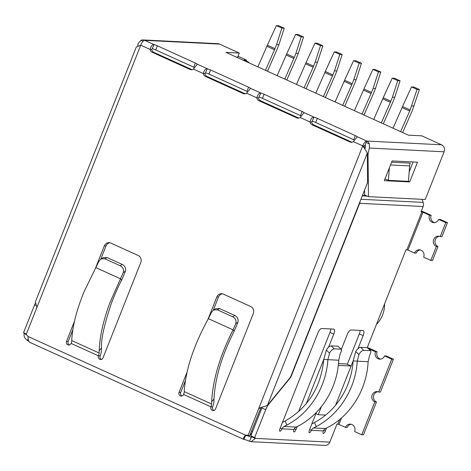 <?xml version="1.0" encoding="UTF-8"?>
<svg xmlns="http://www.w3.org/2000/svg" width="471" height="471" viewBox="0 0 471 471"><rect width="100%" height="100%" fill="white"/><g stroke="black" fill="none" stroke-linecap="round" stroke-linejoin="round"><path stroke-width="0.71" d="M384.577 303.883A27.206 25.216 92.9 0 1 376.441 324.431M238.02 56.255L246.41 60.064L244.072 59.947L247.41 61.46L245.738 61.377M249.318 62.996A5.352 4.963 -87.1 0 0 247.41 61.46M246.097 60.859L246.41 60.064M355.77 351.531L358.92 354.61C360.392 351.937 361.975 350.506 363.671 350.318L360.639 347.327C358.949 347.539 357.33 348.94 355.77 351.531L353.138 360.91L335.582 405.254L351.113 366.032L346.55 363.965L338.478 363.559M351.113 366.032L338.284 365.39M321.41 406.632L318.213 414.704L315.906 413.656M318.213 414.704L325.673 415.081M250.189 434.409L251.873 433.291M402.634 132.551L411.772 111.774A17.663 6.217 114.4 0 0 412.478 110.073L419.39 89.543L413.856 87.029L411.519 86.917L402.54 106.505A11.416 4.021 -65.6 0 1 402.081 107.606L393.032 128.194M411.519 86.917L417.053 89.425L410.141 109.955A11.416 4.021 -65.6 0 1 409.682 111.056L400.633 131.644M411.748 105.898L414.086 106.016M417.053 89.425L419.39 89.543M284.219 28.225L278.691 25.717L276.347 25.599L281.882 28.107L284.219 28.225L278.92 44.698L276.583 44.58L274.976 48.637A11.416 4.021 -65.6 0 1 274.516 49.738L265.467 70.326M257.867 66.876L266.916 46.288A11.416 4.021 -65.6 0 0 267.375 45.187L276.347 25.599M281.882 28.107L276.583 44.58M267.469 71.233L276.601 50.456A17.663 6.217 114.4 0 0 277.313 48.754L278.92 44.698M303.53 36.985L297.996 34.471L295.658 34.359L301.193 36.868L303.53 36.985L298.231 53.459L295.888 53.341L294.287 57.397A11.416 4.021 -65.6 0 1 293.827 58.498L284.778 79.087M277.172 75.637L286.221 55.048A11.416 4.021 -65.6 0 0 286.68 53.947L295.658 34.359M301.193 36.868L295.888 53.341M286.78 79.993L295.912 59.216A17.663 6.217 114.4 0 0 296.624 57.515L298.231 53.459M400.079 80.782L394.545 78.274L392.208 78.157L397.742 80.665L400.079 80.782L394.775 97.256L392.437 97.138L390.83 101.194A11.416 4.021 -65.6 0 1 390.371 102.295L381.322 122.884M373.721 119.434L382.77 98.845A11.416 4.021 -65.6 0 0 383.229 97.744L392.208 78.157M397.742 80.665L392.437 97.138M383.329 123.791L392.461 103.014A17.663 6.217 114.4 0 0 393.173 101.312L394.775 97.256M322.841 45.746L317.307 43.232L314.969 43.114L320.504 45.628L322.841 45.746L317.536 62.219L315.199 62.101L313.592 66.158A11.416 4.021 -65.6 0 1 313.133 67.259L304.083 87.841M296.483 84.397L305.532 63.809A11.416 4.021 -65.6 0 0 305.991 62.708L314.969 43.114M320.504 45.628L315.199 62.101M306.091 88.754L315.223 67.977A17.663 6.217 114.4 0 0 315.935 66.276L317.536 62.219M380.768 72.022L375.234 69.514L372.897 69.396L378.431 71.904L380.768 72.022L375.469 88.495L373.126 88.377L371.525 92.434A11.416 4.021 -65.6 0 1 371.066 93.535L362.016 114.123M354.41 110.673L363.459 90.085A11.416 4.021 -65.6 0 0 363.918 88.99L372.897 69.396M378.431 71.904L373.126 88.377M364.018 115.03L373.15 94.253A17.663 6.217 114.4 0 0 373.862 92.551L375.469 88.495M342.152 54.501L336.618 51.993L334.28 51.875L339.815 54.389L342.152 54.501L336.847 70.98L334.51 70.862L332.903 74.918A11.416 4.021 -65.6 0 1 332.444 76.014L323.394 96.602M315.794 93.152L324.843 72.569A11.416 4.021 -65.6 0 0 325.302 71.468L334.28 51.875M339.815 54.389L334.51 70.862M325.396 97.515L334.534 76.732A17.663 6.217 114.4 0 0 335.24 75.036L336.847 70.98M361.457 63.261L355.929 60.753L353.591 60.635L359.12 63.143L361.457 63.261L356.158 79.734L353.821 79.623L352.214 83.679A11.416 4.021 -65.6 0 1 351.755 84.774L342.705 105.363M335.105 101.913L344.154 81.324A11.416 4.021 -65.6 0 0 344.613 80.229L353.591 60.635M359.12 63.143L353.821 79.623M344.707 106.269L353.839 85.492A17.663 6.217 114.4 0 0 354.551 83.791L356.158 79.734M74.495 321.21L66.529 341.34A2.673 2.479 -87.1 0 0 68.672 345.049A2.673 2.479 -87.1 0 0 71.086 343.406A4.457 1.572 114.4 0 0 71.751 340.574A78.186 27.53 -65.6 0 1 71.822 338.26M69.514 344.931A2.673 2.479 92.9 0 1 68.195 341.422L72.846 329.688M187.011 372.249L179.039 392.378A2.673 2.479 -87.1 0 0 181.188 396.087A2.673 2.479 -87.1 0 0 183.602 394.451A4.457 1.572 114.4 0 0 184.261 391.619A78.186 27.53 -65.6 0 1 184.332 389.299M182.03 395.97A2.673 2.479 92.9 0 1 180.711 392.461L185.356 380.727M314.475 422.552L316.3 426.538C339.432 414.456 355.623 388.593 357.265 361.169L353.138 360.91C352.549 369.305 350.689 377.389 347.569 385.154C340.639 401.781 329.612 414.25 314.475 422.552L311.831 423.888M71.851 338.272C72.87 324.566 77.003 308.923 84.25 291.337L98.822 261.529L100.924 258.932L104.903 258.803L120.182 265.732C123.102 267.481 124.12 269.765 123.225 272.603L109.82 302.935C103.226 320.816 99.681 336.73 99.187 350.671A78.186 27.53 -65.6 0 0 99.116 352.991A4.457 1.572 -65.6 0 1 98.457 355.823A2.673 2.479 -87.1 0 0 100.6 359.532A2.673 2.479 -87.1 0 0 103.014 357.895L140.788 262.494A5.352 4.963 -87.1 0 0 138.18 255.488L110.815 243.071A5.352 4.963 -87.1 0 0 109.125 242.665A5.352 4.963 -87.1 0 0 104.297 245.939L95.383 268.452M368.558 348.628L375.464 351.749A5.352 4.963 -87.1 0 0 379.756 359.161A5.352 4.963 -87.1 0 0 384.583 355.888L391.731 359.126L378.708 392.025A5.352 4.963 -87.1 0 0 377.018 391.613A5.352 4.963 -87.1 0 0 372.19 394.886A5.352 4.963 -87.1 0 0 374.798 401.893L361.775 434.786L354.628 431.542A5.352 4.963 -87.1 0 0 352.02 424.542A5.352 4.963 -87.1 0 0 350.336 424.13A5.352 4.963 -87.1 0 0 345.508 427.409L347.174 427.491A5.352 4.963 92.9 0 1 351.166 424.247M378.708 392.025L380.374 392.108L393.403 359.214L386.255 355.97L384.583 355.888M374.798 401.893L376.47 401.975A5.352 4.963 92.9 0 1 373.862 394.969A5.352 4.963 92.9 0 1 377.854 391.731M440.244 236.595L441.916 236.678L447.45 222.695L440.303 219.457L438.636 219.368L445.778 222.612L440.244 236.595A5.352 4.963 -87.1 0 0 438.56 236.183A5.352 4.963 -87.1 0 0 433.732 239.456A5.352 4.963 -87.1 0 0 436.34 246.463L430.8 260.439L423.659 257.201A5.352 4.963 -87.1 0 0 421.05 250.195A5.352 4.963 -87.1 0 0 419.361 249.789A5.352 4.963 -87.1 0 0 414.533 253.062L416.205 253.145A5.352 4.963 92.9 0 1 420.197 249.907M430.8 260.439L432.472 260.528L438.006 246.545A5.352 4.963 92.9 0 1 435.398 239.545A5.352 4.963 92.9 0 1 439.39 236.301M184.361 389.311C186.269 367.863 194.27 344.307 208.365 318.655L211.338 312.567L213.434 309.971L217.419 309.841L232.692 316.771C235.618 318.52 236.63 320.81 235.741 323.642L233.068 329.865C219.886 355.929 212.757 379.879 211.673 401.704L214.005 399.084C215.006 378.419 221.706 355.829 234.105 331.313L237.902 322.317C238.573 319.238 237.537 316.959 234.788 315.476L232.692 316.771M95.854 267.616L120.558 278.82L121.589 280.269C118.922 285.067 115.554 292.65 111.492 303.018C104.215 324.737 100.882 339.744 101.489 348.045L99.187 350.671M101.448 359.414A2.673 2.479 92.9 0 1 100.123 355.905A8.92 3.138 114.4 0 0 101.448 350.241L101.489 348.045M100.835 258.985L105.969 246.021A5.352 4.963 92.9 0 1 109.961 242.783M213.345 310.03L218.479 297.06A5.352 4.963 92.9 0 1 222.471 293.822M213.958 410.459A2.673 2.479 92.9 0 1 212.639 406.95A8.92 3.138 114.4 0 0 213.964 401.286A73.723 25.964 -65.6 0 1 214.028 399.096M192.091 69.679A3.568 3.309 92.9 0 1 191.797 69.567L153.781 52.322A3.568 3.309 92.9 0 1 151.803 49.52L154.094 44.598C152.198 44.598 150.879 46.211 150.137 49.431A3.568 3.309 -87.1 0 0 152.115 52.24L190.125 69.478A3.568 3.309 92.9 0 0 193.381 69.054L197.343 64.221A3.568 0.459 21.6 0 0 195.377 63.061L157.367 45.822A3.568 0.459 21.6 0 0 154.094 44.598L144.697 40.341A5.352 4.963 -87.1 0 0 143.013 39.929A5.352 4.963 -87.1 0 0 140.947 40.3L138.339 43.214A17.839 6.282 114.4 0 0 137.603 45.975M245.303 93.823A3.568 3.309 92.9 0 1 245.008 93.705L206.999 76.461A3.568 3.309 92.9 0 1 205.02 73.659L207.311 68.742C205.415 68.737 204.096 70.35 203.354 73.576L205.02 73.659M298.826 118.097A3.568 3.309 92.9 0 1 298.532 117.986L260.522 100.741A3.568 3.309 92.9 0 1 258.544 97.939L260.828 93.017C258.932 93.017 257.613 94.63 256.872 97.85L258.544 97.939M352.037 142.242A3.568 3.309 92.9 0 1 351.743 142.124L313.733 124.88A3.568 3.309 92.9 0 1 311.755 122.077L314.045 117.161C312.149 117.155 310.831 118.769 310.089 121.995L311.755 122.077M251.249 436.034A4.457 1.572 -65.6 0 1 251.52 436.664L249.512 441.292A4.457 0.577 21.6 0 0 244.037 439.484C242.995 438.672 243.507 437.235 245.579 435.169A4.457 4.133 92.9 0 1 246.686 435.069A4.457 4.133 92.9 0 1 248.093 435.41L249.76 435.492L260.852 407.851M151.803 49.52L150.137 49.431L140.741 45.175L136.272 47.1L35.407 301.846L36.873 307.51L26.105 334.71A4.457 4.133 92.9 0 1 28.013 336.471L245.579 435.169L247.251 435.257A4.457 4.133 92.9 0 1 247.516 435.198M23.944 332.915A4.457 1.572 -65.6 0 1 24.215 333.55C23.574 336.064 24.675 338.413 27.524 340.592L28.231 338.814M35.195 303.448A8.92 3.138 114.4 0 0 34.595 304.837L23.55 332.738L26.376 334.021M391.619 162.201L410.27 163.137A8.92 8.266 -87.1 0 0 409.629 165.916L390.53 164.956M385.043 178.815L388.398 180.34L408.439 181.347L409.629 165.916M389.358 167.911L388.398 180.34M248.093 435.41L258.862 408.21L267.381 405.449L290.466 377.247L367.633 182.348L367.339 152.975L364.79 148.789L364.224 147.341L364.395 145.957A0.889 0.312 -65.6 0 1 365.054 145.15L365.643 146.328A17.839 6.282 114.4 0 0 364.931 148.977M236.318 57.103L237.655 57.168L239.286 53.058L225.927 52.387L408.375 135.153L421.739 135.825L441.504 144.791A5.352 4.963 -87.1 0 1 444.112 151.797L425.225 199.492L368.446 196.643L364.642 194.923L364.595 190.025M409.164 171.95L413.114 161.983M385.92 179.215L384.901 179.163M409.693 181.941L417.506 162.201L392.125 160.929L384.307 180.664L409.693 181.941L408.375 181.341M368.446 196.643L368.039 156.248A17.839 6.282 114.4 0 1 369.447 148.053L369.317 143.896A5.352 4.963 -87.1 0 0 366.685 141.041L366.126 142.448A17.839 6.282 -65.6 0 0 365.149 145.156M239.286 53.058L219.521 44.091A5.352 4.963 -87.1 0 0 217.832 43.679L143.013 39.929M249.512 441.292L251.167 441.698L255.323 438.389A4.457 1.572 114.4 0 0 254.87 437.63A4.457 1.572 114.4 0 0 254.658 437.577L265.703 409.676A8.92 3.138 -65.6 0 1 268.982 403.912L290.801 377.265L290.513 377.136M290.801 377.265L359.667 203.325A5.352 4.963 -87.1 0 0 360.062 201.464M368.181 170.59L367.533 172.245M366.173 195.618L362.452 195.43M441.504 144.791L366.685 141.041A5.352 1.884 114.4 0 0 362.729 145.875L353.332 141.612A3.568 3.309 92.9 0 1 350.077 142.042L312.067 124.797A3.568 3.309 92.9 0 1 310.089 121.995L300.115 117.473A3.568 3.309 92.9 0 1 296.86 117.897L258.85 100.659A3.568 3.309 92.9 0 1 256.872 97.85L246.598 93.193L250.554 88.36A3.568 0.459 21.6 0 0 248.594 87.206L210.584 69.961A3.568 0.459 21.6 0 0 207.311 68.742L197.343 64.221M300.115 117.473L304.078 112.64A3.568 0.459 21.6 0 0 302.111 111.486L264.101 94.241A3.568 0.459 21.6 0 0 260.828 93.017L250.554 88.36M353.332 141.612L357.289 136.778A3.568 0.459 21.6 0 0 355.328 135.624L317.319 118.38A3.568 0.459 21.6 0 0 314.045 117.161L304.078 112.64M36.873 307.51L140.741 45.175A5.352 1.884 -65.6 0 1 144.697 40.341L219.521 44.091M363.671 350.318L370.383 350.66C371.266 350.995 371.018 352.496 369.641 355.146L368.116 361.71C366.844 389.158 351.119 415.039 328.311 427.138L325.52 428.563A4.457 4.133 -87.1 0 0 323.383 430.906A2.673 0.942 114.4 0 0 323.283 433.391A2.673 0.942 114.4 0 0 325.39 431.006L326.568 428.027M357.972 348.711L363.159 335.605A5.352 1.884 114.4 0 0 363.365 330.63A5.352 1.884 114.4 0 0 363.112 330.571L351.083 329.965A5.352 1.884 114.4 0 0 347.127 334.799L341.375 349.329L337.937 346.185L331.243 345.855C329.565 346.061 327.94 347.463 326.374 350.059L329.529 353.138C331.001 350.459 332.585 349.035 334.28 348.846L331.243 345.855M316.447 412.284L309.353 430.2A2.673 0.942 114.4 0 0 309.253 432.69A2.673 0.942 114.4 0 0 311.36 430.306A4.457 4.133 92.9 0 1 313.498 427.956A78.186 72.481 -87.1 0 0 316.288 426.538M334.28 348.846L340.986 349.182C341.875 349.523 341.628 351.019 340.25 353.674L338.726 360.238C337.46 387.686 321.699 413.567 298.902 425.666L296.129 427.085A4.457 4.133 -87.1 0 0 293.992 429.434A2.673 0.942 114.4 0 0 293.886 431.919A2.673 0.942 114.4 0 0 295.994 429.534L297.172 426.555M328.575 347.239L333.768 334.133A5.352 1.884 114.4 0 0 333.974 329.158A5.352 1.884 114.4 0 0 333.715 329.099L321.693 328.493A5.352 1.884 114.4 0 0 317.737 333.327L279.962 428.728A2.673 0.942 114.4 0 0 279.856 431.218A2.673 0.942 114.4 0 0 281.964 428.828A4.457 4.133 92.9 0 1 284.101 426.485A78.186 72.481 -87.1 0 0 286.892 425.066C310.036 412.985 326.226 387.121 327.869 359.691L329.529 353.138M306.191 403.782L323.748 359.444C320.987 387.215 308.099 407.762 285.085 421.08L282.441 422.416M345.508 427.409L338.967 424.442L337.006 424.035L329.841 442.128A5.352 4.963 92.9 0 1 325.014 445.401L251.167 441.698M414.533 253.062L407.998 250.095L406.031 249.689L367.245 347.657M359.667 203.325L423.135 206.504L421.009 211.862L422.976 212.268L429.511 215.235L431.183 215.318L424.642 212.35A5.352 0.689 21.6 0 0 421.339 211.032M360.156 330.424A5.352 1.884 -65.6 0 1 359.361 333.88L347.31 364.307M330.76 328.946A5.352 1.884 -65.6 0 1 329.965 332.408L298.602 411.625M262.035 407.621A8.92 3.138 114.4 0 0 261.905 407.951L250.855 435.852L254.658 437.577M423.135 206.504A5.352 4.963 -87.1 0 0 423.176 202.406L422.034 199.333M362.281 195.854L367.25 196.107M364.395 145.957L362.729 145.875L258.862 408.21L260.528 408.298M26.205 334.457L24.215 333.55M354.416 140.075A3.568 0.459 21.6 0 0 353.703 139.734L315.688 122.489A3.568 0.459 21.6 0 0 312.414 121.271M301.199 115.937A3.568 0.459 21.6 0 0 300.486 115.595L262.477 98.351A3.568 0.459 21.6 0 0 259.203 97.132M247.681 91.657A3.568 0.459 21.6 0 0 246.969 91.315L208.953 74.071A3.568 0.459 21.6 0 0 205.68 72.852M194.464 67.518A3.568 0.459 21.6 0 0 193.752 67.176L155.742 49.932A3.568 0.459 21.6 0 0 152.469 48.713M329.841 442.128L255.323 438.389L251.52 436.664M380.592 359.126A5.352 4.963 92.9 0 1 377.13 351.831L375.464 351.749M377.13 351.831L370.595 348.864A5.352 0.689 21.6 0 0 367.292 347.545M251.39 437.241L251.137 437.176A4.457 0.577 21.6 0 0 246.139 435.434M429.511 215.235A5.352 4.963 -87.1 0 0 433.803 222.648A5.352 4.963 -87.1 0 0 438.636 219.368M434.645 222.612A5.352 4.963 92.9 0 1 431.183 215.318M215.388 308.805L219.557 308.564L234.788 315.476M121.589 280.269L125.386 271.278C126.199 268.388 125.162 266.109 122.272 264.431L107.041 257.525L102.872 257.767M235.741 323.642L237.902 322.317M217.419 309.841L219.557 308.564M104.903 258.803L107.041 257.525M120.182 265.732L122.272 264.431M123.225 272.603L125.386 271.278M341.381 349.341L337.937 346.185M326.374 350.059L323.748 359.438L338.726 360.238M367.333 347.663L370.777 350.807L367.333 347.663L360.639 347.327M368.116 361.71L357.265 361.169L358.92 354.61M445.778 222.612L447.45 222.695M436.34 246.463L438.006 246.545M391.731 359.126L393.403 359.214M361.775 434.786L363.447 434.868L376.47 401.975M286.904 425.066L285.085 421.08M184.261 391.619L211.632 404.03A78.186 27.53 -65.6 0 1 211.703 401.716M211.632 404.03A4.457 1.572 -65.6 0 1 210.967 406.862A2.673 2.479 -87.1 0 0 213.116 410.571A2.673 2.479 -87.1 0 0 215.53 408.934L253.304 313.533A5.352 4.963 -87.1 0 0 250.696 306.527L223.325 294.116A5.352 4.963 -87.1 0 0 221.641 293.704A5.352 4.963 -87.1 0 0 216.813 296.977L207.899 319.491M28.649 341.134A4.457 0.577 21.6 0 0 27.524 340.592M364.79 148.789L362.729 145.875M28.013 336.471C28.001 339.461 28.548 341.381 29.655 342.229M245.491 435.81L243.79 439.425L29.39 342.164M246.598 93.193A3.568 3.309 92.9 0 1 243.342 93.623L205.327 76.379A3.568 3.309 92.9 0 1 203.354 73.576L193.381 69.054M364.254 147.77L365.219 147.817M252.639 431.348A4.457 0.577 -158.4 0 1 251.514 431.071M402.081 107.606L409.682 111.056M402.54 106.505L410.141 109.955M267.375 45.187L274.976 48.637M266.916 46.288L274.516 49.738M286.68 53.947L294.287 57.397M286.221 55.048L293.827 58.498M383.229 97.744L390.83 101.194M382.77 98.845L390.371 102.295M305.991 62.708L313.592 66.158M305.532 63.809L313.133 67.259M363.918 88.99L371.525 92.434M363.459 90.085L371.066 93.535M325.302 71.468L332.903 74.918M324.843 72.569L332.444 76.014M344.613 80.229L352.214 83.679M344.154 81.324L351.755 84.774M71.751 340.574L99.116 352.991M367.368 155.942L368.039 156.248M366.685 141.041L357.289 136.778M444.112 151.797L369.447 148.053M369.317 143.896L366.126 142.448M140.947 40.3L143.096 41.277M35.708 305.343L34.595 304.837M309.63 429.517L311.36 430.306L323.383 430.906M280.233 428.045L281.964 428.828L293.992 429.434M339.709 419.437L337.872 424.077M421.881 211.903L406.903 249.736M360.927 199.286L423.176 202.406M265.703 409.676L261.905 407.951M355.328 135.624L353.703 139.734M317.319 118.38L315.688 122.489M302.111 111.486L300.486 115.595M264.101 94.241L262.477 98.351M248.594 87.206L246.969 91.315M210.584 69.961L208.953 74.071M195.377 63.061L193.752 67.176M157.367 45.822L155.742 49.932M363.159 335.605L359.361 333.88M325.39 431.006L323.707 430.247M295.994 429.534L294.316 428.769M333.768 334.133L329.965 332.408M251.585 437.2L251.137 437.176M313.498 427.956L325.52 428.563M284.101 426.485L296.129 427.085M341.581 417.842L338.967 424.442M422.976 212.268L407.998 250.095M208.365 318.655L233.068 329.865L234.099 331.307M367.339 152.975L267.381 405.449M183.602 394.451L210.967 406.862L212.639 406.95M71.086 343.406L98.457 355.823L100.123 355.905M216.813 296.977L218.479 297.06M179.039 392.378L180.711 392.461M104.297 245.939L105.969 246.021M66.529 341.34L68.195 341.422M351.743 142.124L350.077 142.042M313.733 124.88L312.067 124.797M298.532 117.986L296.86 117.897M260.522 100.741L258.85 100.659M245.008 93.705L243.342 93.623M206.999 76.461L205.327 76.379M191.797 69.567L190.125 69.478M153.781 52.322L152.115 52.24M251.261 434.833L250.048 434.774M213.44 309.971L215.577 308.693M100.924 258.932L103.061 257.655M247.14 435.251L245.179 436.093L245.626 435.351"/></g></svg>
